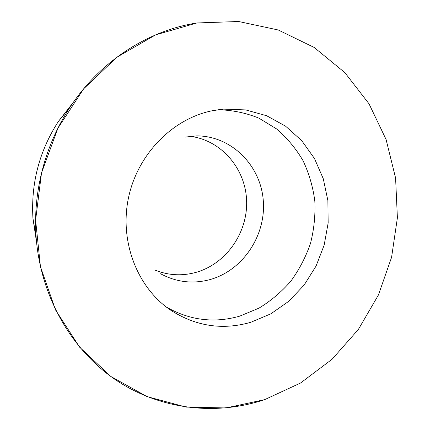<?xml version="1.0" encoding="UTF-8"?>
<svg xmlns="http://www.w3.org/2000/svg" width="430" height="430" viewBox="0 0 430 430"><rect width="100%" height="100%" fill="white"/><g stroke="black" fill="none" stroke-linecap="round" stroke-linejoin="round"><path stroke-width="0.64" d="M264.676 399.637C216.811 415.638 161.777 410.209 116.863 380.674C72.208 350.966 40.474 297.082 36.093 236.758C32.847 191.662 45.241 144.523 70.257 106.855C100.421 60.947 148.269 30.455 196.918 22.962L238.585 21.5L278.317 30.009L314.228 47.488L344.828 72.6L369.021 103.807L386.081 139.492L395.589 178.031L397.395 217.816L391.585 257.307L378.421 294.991L358.378 329.428L332.111 359.222L300.505 383.039L264.676 399.637L226.003 407.941L186.158 407.102L147.049 396.611L110.79 376.443L79.588 347.15L55.545 309.96L40.458 266.783L35.604 220.128L41.516 172.919L57.91 128.194L83.667 88.811L116.981 57.147L155.563 34.895L196.918 22.962L238.585 21.5L278.317 30.009L314.228 47.488L344.828 72.6L369.021 103.807L386.081 139.492L395.589 178.031L397.395 217.816L391.585 257.307L378.421 294.991L358.378 329.428L332.111 359.222L300.505 383.039L264.676 399.637M250.765 322.301L270.868 313.814L288.901 301.188L304.161 285.025L316.066 266.057L324.172 245.078L328.165 222.933L327.875 200.514L323.274 178.74L314.481 158.514L301.785 140.728L285.633 126.221L266.654 115.74L245.637 109.903L223.519 109.129L212.694 110.655C172.881 118.417 137.595 154.01 128.473 197.864C119.277 241.703 137.406 287.767 170.651 310.17C195.886 326.332 222.589 330.374 250.765 322.301M73.38 102.27L58.421 121.389C39.361 150.908 30.869 183.207 32.943 218.284L36.555 242.289M190.017 136.288C221.568 140.142 245.777 168.963 246.621 201.095C247.685 233.227 225.68 264.385 195.279 272.577C181.562 276.184 168.087 275.34 154.843 270.045M218.198 109.725C232.393 110.102 245.96 112.907 258.887 118.137L276.554 128.909C287.111 137.965 295.942 148.554 303.048 160.675C309.036 173.43 312.959 186.883 314.825 201.036C315.475 215.328 314.034 229.443 310.503 243.375C305.816 256.963 299.285 269.535 290.9 281.096C281.58 291.857 270.916 300.882 258.903 308.176L239.687 316.158C214.215 323.403 189.759 320.366 166.313 307.036M160.578 273.76C176.305 282.193 192.704 284.155 209.786 279.65C242.853 270.599 266.17 235.473 263.278 200.514C260.698 165.528 231.673 135.977 196.838 135.875L185.33 137.079M32.943 218.284L36.093 236.758M58.421 121.389L70.257 106.855"/></g></svg>
